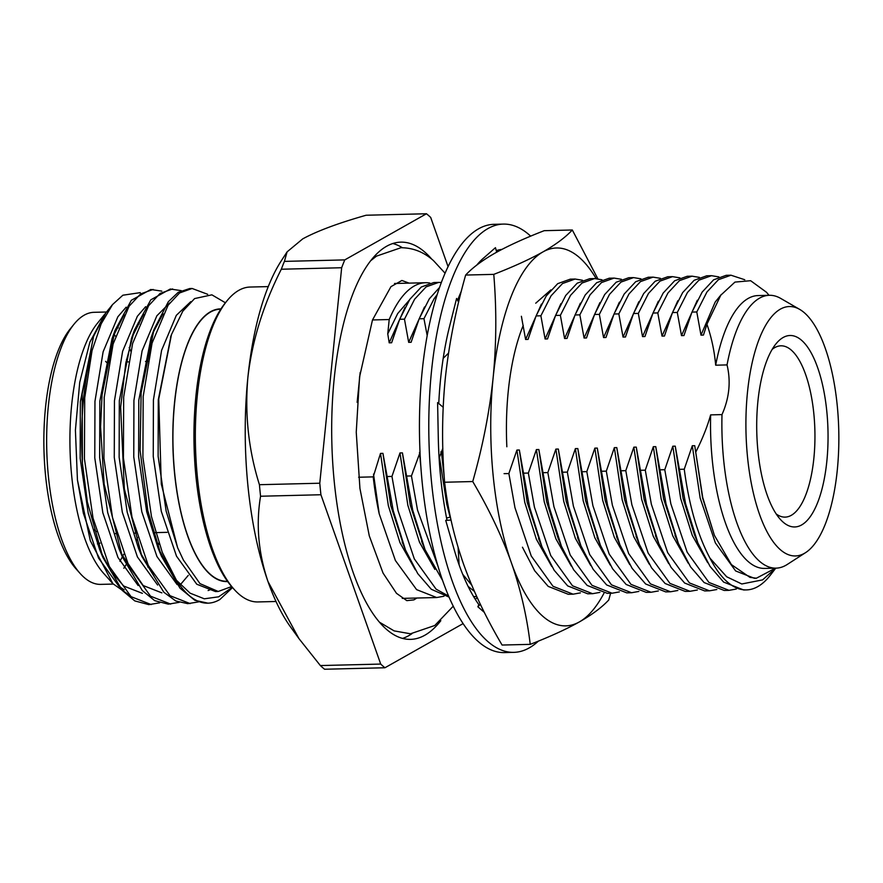 <?xml version="1.0" encoding="UTF-8"?>
<svg xmlns="http://www.w3.org/2000/svg" width="883" height="883" viewBox="0 0 883 883"><rect width="100%" height="100%" fill="white"/><g stroke="black" fill="none" stroke-linecap="round" stroke-linejoin="round"><path stroke-width="1.32" d="M360.187 372.405L357.14 402.372M358.63 477.239L373.222 476.875L380.496 453.421L382.935 453.354L387.151 476.533L391.953 476.423L398.023 510.529L414.337 558.917L436.092 589.16L448.652 596.08M442.637 580.506L425.021 549.623L412.714 510.164L402.427 452.88L399.988 452.935L391.953 476.423M406.633 476.058L411.434 475.937L417.516 510.043L438.156 566.687M420.032 452.438L411.434 475.937M443.454 464.348L441.401 451.919L440.783 451.93M504.072 473.652L508.873 473.542L514.955 507.648L531.268 556.036L553.012 586.279L573.089 594.182L580.407 592.879M523.553 473.178L528.354 473.056L534.436 507.173L550.749 555.562L572.504 585.793L592.581 593.696L587.78 593.817L567.703 585.915L554.171 570.275L541.941 546.743L529.634 507.284L519.347 449.999L516.908 450.054L508.873 473.542M543.045 472.692L547.846 472.582L553.928 506.687L570.241 555.076L591.985 585.319L612.062 593.221L607.261 593.332L587.184 585.429L573.652 569.8L561.433 546.257L549.127 506.809L538.84 449.513L536.4 449.579L528.354 473.056M562.537 472.217L567.339 472.096L573.409 506.213L589.723 554.601L611.477 584.833L631.555 592.736L626.753 592.857L606.676 584.954L593.144 569.314L580.926 545.782L568.608 506.323L558.321 449.039L555.893 449.094L547.846 472.582M582.018 471.743L586.82 471.621L592.901 505.727L609.215 554.116L630.97 584.358L651.047 592.261L646.246 592.372L626.168 584.48L612.625 568.84L600.407 545.308L588.1 505.849L577.813 448.553L575.374 448.619L567.339 472.096M601.511 471.257L606.312 471.136L612.383 505.253L628.696 553.641L650.451 583.873L670.528 591.776L665.727 591.897L645.65 583.994L632.118 568.354L619.899 544.822L607.581 505.363L597.294 448.078L594.866 448.134L586.82 471.621M620.992 470.782L625.793 470.661L631.875 504.767L648.188 553.166L669.943 583.398L690.02 591.301L685.219 591.411L665.142 583.52L651.599 567.879L639.38 544.347L627.073 504.888L616.787 447.593L614.347 447.659L606.312 471.136M640.484 470.297L645.285 470.175L651.367 504.292L667.68 552.681L689.424 582.912L709.502 590.815L704.7 590.937L684.623 583.034L671.091 567.394L658.873 543.862L646.566 504.414L636.268 447.118L633.839 447.173L625.793 470.661M659.965 469.822L664.767 469.701L670.848 503.807L687.162 552.206L708.917 582.438L728.994 590.341L724.192 590.451L704.115 582.559L690.583 566.919L678.354 543.387L666.047 503.928L655.76 446.643L653.321 446.699L645.285 470.175M679.457 469.337L684.259 469.215C688.983 505.219 697.559 534.866 709.965 558.155A157.494 58.565 88.6 0 0 746.455 589.91L743.674 589.976L723.596 582.074L710.064 566.433L697.846 542.902L685.539 503.453L675.252 446.158L672.813 446.213L664.767 469.701M775.506 568.155L756.378 578.222L749.965 577.372L731.4 564.601L714.38 535.319L702.747 497.615L694.733 445.683L692.294 445.738L684.259 469.215M695.749 452.151C702.349 439.149 707.316 426.721 710.638 414.878L721.996 414.602C729.336 397.99 731.014 381.423 727.04 364.911L715.683 365.198C714.424 351.037 711.499 337.383 706.93 324.216L720.782 295.198L734.965 282.085L750.627 280.706L766.433 292.218L769.06 295.308M744.777 279.745L730.981 275.209L718.42 279.701L706.941 291.997L696.786 311.964L700.992 335.143L703.431 335.087L706.93 324.216M696.786 311.964L691.985 312.085L702.14 292.118L713.619 279.812L726.179 275.319L730.981 275.209M718.872 276.898L711.488 275.684L698.928 280.176L687.46 292.472L677.294 312.45L681.499 335.628L683.939 335.562L691.985 312.085M677.294 312.45L672.493 312.56L682.658 292.593L694.126 280.297L706.687 275.805L711.488 275.684M699.38 277.372L692.007 276.169L679.446 280.651L667.967 292.957L657.802 312.924L662.018 336.103L664.446 336.048L672.493 312.56M657.802 312.924L653.001 313.046L663.166 293.079L674.645 280.772L687.206 276.28L692.007 276.169M679.899 277.858L672.515 276.644L659.954 281.136L648.486 293.432L638.321 313.41L642.526 336.589L644.965 336.522L653.001 313.046M638.321 313.41L633.519 313.52L643.685 293.553L655.153 281.258L667.714 276.765L672.515 276.644M660.407 278.333L653.034 277.13L640.473 281.611L628.994 293.918L618.828 313.884L623.045 337.063L625.473 337.008L633.519 313.52M618.828 313.884L614.027 314.006L624.193 294.039L635.672 281.732L648.232 277.24L653.034 277.13M640.926 278.818L633.541 277.604L620.981 282.096L609.502 294.392L599.347 314.37L603.553 337.549L605.992 337.483L614.027 314.006M599.347 314.37L594.546 314.48L604.7 294.514L616.179 282.218L628.74 277.726L633.541 277.604M621.433 279.293L614.06 278.09L601.489 282.571L590.021 294.878L579.855 314.845L584.071 338.023L586.5 337.968L594.546 314.48M579.855 314.845L575.054 314.966L585.219 294.999L596.687 282.692L609.259 278.2L614.06 278.09M601.952 279.779L594.568 278.564L582.007 283.057L570.528 295.352L560.374 315.319L564.579 338.509L567.018 338.443L575.054 314.966M560.374 315.319L555.573 315.441L565.727 295.474L577.206 283.178L589.767 278.686L594.568 278.564M582.46 280.253L575.087 279.039L562.515 283.531L551.047 295.838L540.882 315.805L545.087 338.984L547.526 338.929L555.573 315.441M540.882 315.805L536.08 315.926L546.246 295.948L557.714 283.653L570.286 279.16L575.087 279.039M521.389 316.28L525.606 339.469L528.045 339.403L536.08 315.926M437.195 294.536L434.116 298.719L423.961 318.686L427.184 335.562M423.961 318.686L419.16 318.807L429.315 298.829L439.546 287.461M441.323 282.516L438.674 282.405L426.103 286.898L414.635 299.194L404.469 319.16L408.674 342.339L411.114 342.284L419.16 318.807M404.469 319.16L399.668 319.282L409.833 299.315L421.301 287.008L433.873 282.527L438.674 282.405M372.494 319.955L389.204 319.536L387.758 333.851L389.193 342.825L391.633 342.759L399.668 319.282M776.223 513.972A85.673 31.865 88.6 0 0 785.13 517.118A85.673 31.865 88.6 0 0 813.861 458.31A85.673 31.865 88.6 0 0 780.914 345.816A85.673 31.865 88.6 0 0 772.161 349.392M826.841 461.235A95.761 35.607 -91.4 0 1 780.274 519.292A95.761 35.607 -91.4 0 1 756.775 432.107A95.761 35.607 -91.4 0 1 775.958 343.873A95.761 35.607 -91.4 0 1 814.733 360.165A95.761 35.607 -91.4 0 1 826.841 461.235M804.413 312.803A124.746 46.391 88.6 0 0 799.667 309.381A124.746 46.391 88.6 0 0 746.014 415.584A124.746 46.391 88.6 0 0 805.649 552.592A124.746 46.391 88.6 0 0 838.85 436.61A124.746 46.391 88.6 0 0 804.413 312.803M260.562 496.235A237.24 88.223 -91.4 0 1 259.425 484.701L319.778 483.222A237.24 88.223 88.6 0 0 320.915 494.745L260.562 496.235C255.882 524.325 258.344 552.736 267.957 581.455L298.94 638.597L290.375 626.72A208.344 77.472 -91.4 0 1 267.957 581.455A208.344 77.472 -91.4 0 1 247.869 377.516A208.344 77.472 -91.4 0 1 281.357 260.706L287.085 251.876L284.414 261.39L344.767 259.9L426.456 213.752L366.103 215.242C338.244 223.156 317.129 231.026 302.748 238.863L287.085 251.876M324.591 669.248A237.24 88.223 -91.4 0 1 320.352 665.561L380.705 664.071A237.24 88.223 88.6 0 0 384.944 667.758L324.591 669.248M298.94 638.597L320.352 665.561M344.767 259.9A237.24 88.223 88.6 0 0 341.666 267.737L281.313 269.227C263.211 304.944 252.063 341.048 247.869 377.516C244.69 414.392 248.542 450.12 259.425 484.701M281.313 269.227A237.24 88.223 -91.4 0 1 284.414 261.39M402.35 247.715A198.675 73.885 88.6 0 0 392.825 243.509M402.549 638.398A198.675 73.885 88.6 0 0 411.864 633.729M431.897 259.293A198.675 73.885 88.6 0 0 424.855 252.141A198.675 73.885 88.6 0 0 400.805 242.141A198.675 73.885 88.6 0 0 331.842 442.571A198.675 73.885 88.6 0 0 410.595 639.369A198.675 73.885 88.6 0 0 440.805 620.705M463.134 623.586L384.944 667.758M426.456 213.752A237.24 88.223 88.6 0 1 430.694 217.439L448.056 266.611M319.778 483.222L341.666 267.737M380.705 664.071L320.915 494.745M234.116 589.325L232.097 587.074A154.978 57.627 -91.4 0 1 194.072 445.97A154.978 57.627 -91.4 0 1 225.11 303.167L227.019 300.805A157.494 58.565 88.6 0 0 195.474 445.937A157.494 58.565 88.6 0 0 234.116 589.325A157.494 58.565 88.6 0 0 257.902 601.941L276.015 601.489M268.266 286.6L250.143 287.041A157.494 58.565 88.6 0 0 227.019 300.805M151.17 604.568L131.081 596.665L109.326 566.433L93.013 518.034L84.437 458.862L84.713 397.924L92.064 350.518L101.192 323.829L112.538 304.58L105.85 312.847L93.609 336.268L82.185 393.884L82.395 463.222L87.362 501.986L102.98 557.548L122.273 590.429L134.779 600.904L148.819 604.623L159.691 602.824M161.755 291.114L150.783 289.492L131.313 300.297L115.033 330.385L102.053 394.933L100.574 426.853L104.128 484.105L122.461 557.074L142.284 590.539L154.68 600.65L168.289 604.149L179.172 602.349M181.247 290.639L170.276 289.017L150.794 299.834L134.525 329.911L125.816 362.924L120.64 407.206L124.348 488.928L141.942 556.588L163.808 592.217L175.772 600.981L187.77 603.663L198.653 601.875M189.768 288.531L178.2 292.339L168.322 301.732L154.017 329.425L141.137 392.747L140.099 450.374L147.814 510.705L161.412 556.113L180 588.155L194.812 600.297L207.913 603.166A157.494 58.565 -91.4 0 1 176.468 580.286L162.273 552.317L151.479 516.599L142.903 457.427L143.178 396.478L152.086 343.046L168.079 305.264L179.558 292.968L192.119 288.476L189.768 288.531M93.609 336.268L80.342 401.71L80.165 458.233L88.212 513.111L99.569 549.403L111.015 571.411L123.686 586.025L142.384 593.343M124.117 314.679L112.053 338.697L99.823 401.224L99.658 457.747L107.704 512.626L119.062 548.917L122.45 557.074M120.883 553.155L143.178 585.539L161.865 592.868M181.158 583.74L188.256 575.385M143.609 314.205L131.534 338.211L119.315 400.75L119.139 457.273L127.185 512.151L138.554 548.442L141.931 556.588M140.331 552.581L153.907 575.915M163.09 313.73L152.593 333.575M154.006 329.425L151.026 337.736L138.797 400.275L138.631 456.787L146.677 511.665L158.035 547.957L173.399 575.429M208.123 590.539L209.757 589.91M171.037 335.827L158.289 399.789L158.123 456.312L166.159 511.191L177.715 547.957M207.913 603.166A157.494 58.565 -91.4 0 0 219.911 599.48L232.538 587.559M225.419 302.781L211.876 294.834L194.613 298.575L182.77 311.235L171.479 334.58L158.741 399.028L161.291 484.05L177.604 547.681L183.388 560.043L199.977 583.619L218.233 591.478L231.633 586.544M129.514 595.319L112.869 583.674L90.32 540.749L77.439 479.966L75.408 430.142L79.724 382.361L89.878 342.185L105.198 313.675M77.439 479.966L83.344 513.222L98.554 558.1L118.819 586.146L124.205 589.877M168.587 568.608L169.117 567.67M126.148 307.174L117.869 316.765L103.123 351.798L94.956 401.346L94.779 457.869L102.825 512.747L117.969 557.471L138.134 585.528M145.651 306.677L137.362 316.28L122.616 351.313L114.448 400.871L114.271 457.394L122.318 512.261L137.45 556.985L157.616 585.032M169.724 302.935L156.854 315.805L142.108 350.838L133.929 400.385L133.763 456.908L141.799 511.787L156.942 556.511L177.108 584.568M190.794 301.644L176.335 315.319L161.589 350.363L153.421 399.911L153.245 456.434L161.291 511.301L176.512 556.18L196.766 584.226L215.463 591.544L216.942 591.467M112.538 304.58L122.88 295.209L140.276 292.637M153.145 289.436L140.585 293.929L129.106 306.224L113.112 344.006L104.205 397.438L103.929 458.387L112.505 517.559L128.819 565.948L150.563 596.191L170.651 604.082M172.627 288.951L160.066 293.443L148.598 305.75L132.605 343.531L123.686 396.964L123.41 457.902L131.986 517.074L148.3 565.473L170.055 595.705L190.143 603.608M207.671 294.304L192.119 288.476M232.306 587.305L218.642 596.82L204.315 598.806L190.11 593.166L176.468 580.286M80.154 573.486L76.115 568.972A131.037 48.731 -91.4 0 1 45.519 407.405A131.037 48.731 -91.4 0 1 70.21 328.918L74.017 324.204A136.07 50.607 88.6 0 0 48.377 405.716A136.07 50.607 88.6 0 0 80.154 573.486A136.07 50.607 88.6 0 0 100.706 584.38L113.234 584.071M113.874 333.884A131.037 48.731 -91.4 0 1 115.408 336.202M126.512 359.348A131.037 48.731 -91.4 0 1 127.428 361.909M123.675 554.226A131.037 48.731 -91.4 0 1 122.483 556.599M122.351 556.853A131.037 48.731 -91.4 0 1 119.867 561.235M123.83 568.222A136.07 50.607 88.6 0 0 125.927 564.899M126.379 564.138A136.07 50.607 88.6 0 0 127.24 562.614M136.291 541.268A136.07 50.607 88.6 0 0 137.472 537.526M130.673 351.092A136.07 50.607 88.6 0 0 129.194 347.527M118.3 327.869A136.07 50.607 88.6 0 0 117.185 326.39M106.534 312.008L94.006 312.317A136.07 50.607 88.6 0 0 74.017 324.204M87.737 369.591A85.673 31.865 -91.4 0 1 88.3 368.928M96.457 531.588A85.673 31.865 -91.4 0 1 93.477 529.314M97.406 543.917A95.761 35.607 88.6 0 0 99.989 543.133M227.461 581.257L226.975 581.279A136.07 50.607 -91.4 0 1 174.657 402.604A136.07 50.607 -91.4 0 1 220.275 309.205L220.761 309.193M220.96 308.895A136.379 50.717 88.6 0 0 174.547 402.505A136.379 50.717 88.6 0 0 227.671 581.544M138.19 322.924A136.07 50.607 -91.4 0 1 139.117 324.006M150.143 341.622A136.07 50.607 -91.4 0 1 151.622 344.778M158.896 543.023A136.07 50.607 -91.4 0 1 157.693 546.4M148.443 565.76A136.07 50.607 -91.4 0 1 147.726 566.864M112.869 583.674L103.499 573.188A136.379 50.717 -91.4 0 1 71.655 405.043A136.379 50.717 -91.4 0 1 97.351 323.355L104.68 314.304M138.3 322.725A136.379 50.717 -91.4 0 1 139.205 323.785M150.209 341.39A136.379 50.717 -91.4 0 1 151.688 344.547M158.973 543.255A136.379 50.717 -91.4 0 1 157.77 546.621M148.543 565.959A136.379 50.717 -91.4 0 1 147.836 567.052M92.064 350.518A157.494 58.565 88.6 0 0 82.395 463.222M389.193 342.825L405.01 307.45M391.633 342.759L397.184 326.026M714.391 535.33L702.592 497.979L694.733 445.683M756.378 578.233L754.325 578.277L735.627 570.948L715.373 542.913L700.153 498.034L692.294 445.738M415.374 569.866L399.977 542.637L388.354 505.716L380.496 453.421M403.84 545.882L390.794 505.661L382.935 453.354M434.866 569.38L419.469 542.162L407.836 505.231L399.988 452.935M423.332 545.396L410.275 505.175L402.427 452.88M420.893 467.14L419.48 452.46M450.12 517.151L446.82 504.281L439.348 456.566M444.27 477.681L441.401 451.919M551.787 566.5L536.389 539.281L524.767 502.361L516.908 450.054M540.253 542.515L527.195 502.295L519.347 449.999M571.279 566.025L555.882 538.796L544.248 501.875L536.4 449.579M561.433 546.257L558.056 538.111L546.687 501.82L538.84 449.513M590.76 565.539L575.363 538.321L563.74 501.401L555.893 449.094M579.226 541.555L566.18 501.334L558.321 449.039M610.252 565.065L594.855 537.835L583.221 500.915L575.374 448.619M598.718 541.08L585.661 500.86L577.813 448.553M629.734 564.579L614.336 537.361L602.714 500.44L594.866 448.134M618.199 540.606L605.153 500.374L597.294 448.078M649.226 564.105L633.828 536.886L622.206 499.955L614.347 447.659M637.692 540.12L624.634 499.899L616.787 447.593M668.707 563.619L653.31 536.4L641.687 499.48L633.839 447.173M657.173 539.645L644.126 499.414L636.268 447.118M688.199 563.144L672.802 535.926L661.179 498.994L653.321 446.699M676.665 539.16L663.608 498.939L655.76 446.643M707.68 562.659L692.283 535.44L680.661 498.52L672.813 446.213M697.846 542.902L694.457 534.756L683.1 498.454L675.252 446.158M411.114 342.284L416.666 325.551M408.674 342.339L424.502 306.975M528.045 339.403L533.597 322.67M525.606 339.469L541.422 304.094M547.526 338.929L553.078 322.196M545.087 338.984L560.915 303.609M567.018 338.443L572.57 321.71M564.579 338.509L580.396 303.134M586.5 337.968L592.063 321.235M584.071 338.023L599.888 302.648M605.992 337.483L611.544 320.75M603.553 337.549L619.369 302.174M625.473 337.008L631.036 320.275M623.045 337.063L638.862 301.688M644.965 336.522L650.517 319.789M642.526 336.589L658.343 301.213M664.446 336.048L670.009 319.315M662.018 336.103L677.835 300.728M683.939 335.562L689.491 318.829M681.499 335.628L697.316 300.253M703.431 335.087L708.243 320.43M700.992 335.143L715.197 302.052L721.301 294.492M449.105 597.129L431.29 589.27L417.758 573.63L405.54 550.098L393.222 510.65L387.151 476.533M474.392 591.334L468.156 586.467M573.089 594.182L568.288 594.292L548.211 586.389L534.679 570.76L522.46 547.217M387.758 333.851L397.703 313.542L409.248 300.187M709.965 558.155L726.676 576.776L741.786 583.983L762.603 579.877L775.738 568.155M373.509 474.094L379.215 513.873L395.385 560.484L416.599 589.634L436.677 597.537L443.994 596.235M473.586 596.544L476.721 596.522M462.714 574.303L471.743 585.186M592.581 593.696L599.899 592.394M612.062 593.221L619.38 591.919M631.555 592.736L638.873 591.433M651.047 592.261L658.354 590.959M670.528 591.776L677.846 590.484M690.02 591.301L697.338 589.999M709.502 590.815L716.819 589.524M728.994 590.341L736.312 589.038M710.638 414.878A136.468 50.75 88.6 0 0 764.722 568.42L776.08 568.144A136.468 50.75 88.6 0 0 787.239 564.469L805.649 552.592M746.455 589.91A157.494 58.565 88.6 0 0 770.473 575.021L775.782 568.144M799.667 309.381L780.693 298.41A136.468 50.75 88.6 0 0 769.358 295.297L758 295.573A136.468 50.75 88.6 0 0 715.683 365.198M721.996 414.602A136.468 50.75 88.6 0 0 776.08 568.144M769.358 295.297A136.468 50.75 88.6 0 0 727.04 364.911M379.215 513.873A157.494 58.565 -91.4 0 1 373.222 476.875M389.204 319.536A157.494 58.565 -91.4 0 1 425.54 282.726A157.494 58.565 -91.4 0 1 429.833 283.046M476.743 265.121A188.995 70.276 -91.4 0 1 483.365 258.255A188.995 70.276 -91.4 0 1 484.193 257.549L495.451 247.67L496.699 252.196M443.2 358.288L448.531 353.156M438.752 403.553A188.995 70.276 -91.4 0 1 449.546 326.456A188.995 70.276 -91.4 0 1 450.032 324.547L456.599 298.432L458.597 302.229M439.105 458.045L442.825 448.409M484.326 612.383L477.858 606.753L478.807 604.601A188.995 70.276 -91.4 0 1 453.873 548.575A188.995 70.276 -91.4 0 1 453.321 546.632L445.716 520.352L446.997 520.186A188.995 70.276 -91.4 0 1 438.277 437.35A188.995 70.276 -91.4 0 1 438.233 434.966L437.604 402.582L443.167 407.24M450.396 517.085L446.566 518.034M445.716 520.352L451.036 520.065M477.14 597.46L475.352 599.436M477.858 606.753L480.341 604.281M538.409 641.091A214.194 79.647 -91.4 0 1 513.862 652.349L504.513 652.581A214.194 79.647 -91.4 0 1 422.162 371.346A214.194 79.647 -91.4 0 1 493.972 224.326L503.321 224.094A214.194 79.647 -91.4 0 1 530.672 236.147M513.862 652.349A214.194 79.647 -91.4 0 1 431.511 371.114A214.194 79.647 -91.4 0 1 503.321 224.094M457.604 300.341A188.995 70.276 -91.4 0 1 461.356 291.103M496.268 250.617A188.995 70.276 -91.4 0 1 501.864 249.425M499.27 249.823A188.995 70.276 -91.4 0 1 500.639 250.066M610.606 593.255L608.762 599.976C601.93 607.327 592.14 614.634 579.369 621.919A188.995 70.276 -91.4 0 1 511.356 562.703A188.995 70.276 -91.4 0 1 493.133 377.714A188.995 70.276 -91.4 0 1 542.924 251.931C555.683 244.646 565.484 237.339 572.316 229.988L597.813 278.752M603.983 593.188A188.995 70.276 88.6 0 1 579.369 621.919C566.356 629.204 549.977 636.687 530.23 644.358C526.941 616.632 520.661 589.425 511.356 562.703C501.798 536.003 488.917 508.95 472.736 481.544C482.747 446.312 489.546 411.71 493.133 377.714C496.456 343.73 496.665 309.282 493.774 274.37C513.52 266.699 529.899 259.216 542.924 251.931A188.995 70.276 -91.4 0 1 596.146 278.587M523.244 325.397A146.876 54.625 88.6 0 0 506.842 446.765M550.893 289.889L535.738 303.2M572.316 229.988L544.193 230.684C524.458 238.344 508.078 245.827 495.043 253.112C482.295 260.397 472.493 267.704 465.65 275.054C455.639 310.286 448.84 344.9 445.253 378.895C441.93 412.869 441.721 447.317 444.613 482.239C447.891 509.955 454.182 537.173 463.476 563.884C473.045 590.584 485.915 617.636 502.096 645.043L530.23 644.358M472.736 481.544L444.613 482.239M493.774 274.37L465.65 275.054M445.065 273.2L433.498 260.64C423.906 252.074 413.056 247.77 400.948 247.726L376.467 256.136L370.595 260.805M409.116 283.134L401.886 280.474L390.948 286.666L372.471 320.021L359.569 376.92L356.246 432.184L359.933 488.431L369.282 535.86L383.056 573.089L396.478 593.321L406.82 600.639L413.884 599.888L416.875 598.023M379.513 622.228L394.149 630.892L410.452 633.784L434.756 625.506L453.266 606.168M102.958 557.548L99.569 549.403M115.033 330.385L112.053 338.697M134.514 329.9L131.534 338.211M161.412 556.113L158.035 547.957M170.518 337.262L171.479 334.58M215.463 591.544L218.233 591.478M106.578 362.416L105.629 361.357M147.858 361.401L145.496 361.456M128.377 361.887L126.004 361.942M108.885 362.361L106.512 362.416M167.064 532.339L153.278 532.67M136.137 533.1L133.786 533.155M116.655 533.575L114.304 533.63M402.151 541.952L405.54 550.098M421.644 541.467L425.021 549.623M538.564 538.597L541.941 546.743M577.537 537.637L580.926 545.782M597.029 537.151L600.407 545.308M616.511 536.676L619.899 544.822M636.003 536.191L639.38 544.347M655.484 535.716L658.873 543.862M674.976 535.23L678.354 543.387M425.54 282.726L394.524 283.487M436.677 597.537L402.273 598.387M475.661 596.577L473.63 596.621M458.1 547.405L459.116 564.866"/></g></svg>
